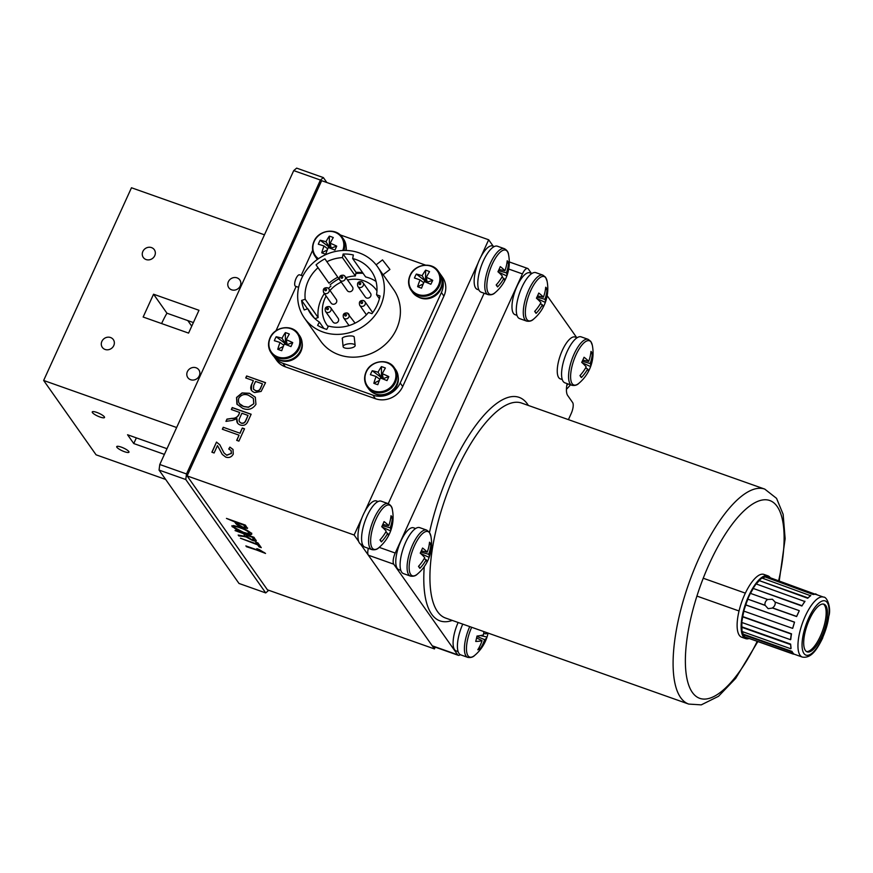 <?xml version="1.0" encoding="UTF-8"?>
<svg xmlns="http://www.w3.org/2000/svg" width="873" height="873" viewBox="0 0 873 873"><rect width="100%" height="100%" fill="white"/><g stroke="black" fill="none" stroke-linecap="round" stroke-linejoin="round"><path stroke-width="1.31" d="M101.879 341.387A6.733 6.122 -35.2 0 0 102.316 347.367A6.733 6.122 -35.2 0 0 108.285 349.735A6.733 6.122 -35.2 0 0 113.774 345.588A6.733 6.122 -35.2 0 0 113.326 339.608A6.733 6.122 -35.2 0 0 107.368 337.24A6.733 6.122 -35.2 0 0 101.879 341.387M187.389 371.636A6.733 6.122 -35.2 0 0 187.826 377.627A6.733 6.122 -35.2 0 0 193.795 379.995A6.733 6.122 -35.2 0 0 199.284 375.848A6.733 6.122 -35.2 0 0 198.837 369.857A6.733 6.122 -35.2 0 0 192.878 367.5A6.733 6.122 -35.2 0 0 187.389 371.636M228.366 281.728A6.733 6.122 -35.2 0 0 228.802 287.719A6.733 6.122 -35.2 0 0 234.772 290.087A6.733 6.122 -35.2 0 0 240.261 285.94A6.733 6.122 -35.2 0 0 239.813 279.949A6.733 6.122 -35.2 0 0 233.855 277.581A6.733 6.122 -35.2 0 0 228.366 281.728M142.856 251.468A6.733 6.122 -35.2 0 0 143.292 257.459A6.733 6.122 -35.2 0 0 149.261 259.827A6.733 6.122 -35.2 0 0 154.75 255.68A6.733 6.122 -35.2 0 0 154.303 249.689A6.733 6.122 -35.2 0 0 148.345 247.321A6.733 6.122 -35.2 0 0 142.856 251.468M116.906 447.303A6.733 1.528 -155.5 0 0 123.355 451.276A6.733 1.528 -155.5 0 0 128.975 452.192A6.733 1.528 -155.5 0 0 128.789 451.505A6.733 1.528 -155.5 0 0 122.34 447.522A6.733 1.528 -155.5 0 0 116.72 446.605A6.733 1.528 -155.5 0 0 116.906 447.303M92.44 412.613A6.733 1.528 -155.5 0 0 98.889 416.596A6.733 1.528 -155.5 0 0 104.52 417.512A6.733 1.528 -155.5 0 0 104.334 416.814A6.733 1.528 -155.5 0 0 97.885 412.831A6.733 1.528 -155.5 0 0 92.254 411.925A6.733 1.528 -155.5 0 0 92.44 412.613M164.397 454.386L133.765 443.549L127.556 434.754L166.983 448.7M133.765 443.549L136.352 437.864M153.55 294.212L198.979 310.286L188.579 333.104L143.15 317.03L153.55 294.212L166.939 313.2A54.737 19.261 109.5 0 0 161.603 323.556M193.391 322.563L166.939 313.2M264.464 234.815L131.474 187.76L43.65 380.464L96.074 454.811L165.641 479.43M176.641 427.519L43.65 380.464M293.721 170.606L296.656 168.129L323.37 177.59L320.446 180.056L293.721 170.606L159.792 464.501L186.506 473.952L185.774 479.528L159.05 470.078L159.792 464.501M323.37 177.59L326.851 182.522M268.731 590.279L265.73 592.92L185.774 479.528M159.05 470.078L239.006 583.459L265.73 592.92M186.506 473.952L320.446 180.056M245.848 545.909L260.831 551.212L256.815 548.648L259.019 549.433L265.545 553.449L245.848 545.909M258.888 550.055L260.831 551.212M264.399 552.576L246.382 546.673M261.016 550.808L258.364 549.193M244.789 535.564L244.113 533.905L235.044 530.588L253.956 537.277L256.247 540.954M255.854 539.972C256.902 541.369 255.669 541.478 252.166 540.289L245.728 536.731L238.798 535.913L238.187 535.051L241.635 535.64C243.949 536.218 244.942 536.087 244.615 535.269L243.927 534.298M256.247 540.693L252.166 540.289M252.352 539.885L245.728 536.731M245.913 536.328L245.182 536.895M246.142 535.084L247.397 536.873L251.62 539.525L253.683 539.241L252.286 537.255L246.142 535.084L252.286 537.255M253.857 539.547L252.461 536.851M244.113 533.905L235.666 530.806M245.368 536.491L238.722 535.138M226.456 518.398L245.368 525.099L247.419 528.394L243.109 527.729C239.257 526.332 236.79 524.891 235.688 523.407L234.608 521.858L226.456 518.398M244.8 526.659L243.687 525.077L236.812 522.643L237.936 524.236L242.465 526.932C244.833 527.739 245.619 527.641 244.8 526.659M245.073 527.096L243.687 525.077M243.873 524.673L236.812 522.643M247.605 528.001L243.294 527.325C239.442 525.928 236.965 524.498 235.874 523.003L234.782 521.454L227.078 518.627M214.103 452.989L211.888 452.203L216.493 442.087L219.789 444.739L223.99 452.923L226.685 455.149L231.312 453.403L231.083 450.555L228.748 449.006L229.894 447.118L233.015 449.431L233.244 454.167C231.498 457.157 228.999 458.139 225.747 457.103L222.255 454.397L217.475 445.579L214.103 452.989M212.041 452.258L216.493 442.087M216.602 442.24L219.843 444.826M224.045 453L226.685 455.149M226.794 455.302L231.312 453.403M231.421 453.556L231.138 450.643M228.922 449.06L229.894 447.118M230.003 447.271L233.069 449.508M222.309 454.473L219.81 449.813M219.92 449.966L217.584 445.743M251.151 414.239L247.976 421.212C246.426 424.813 243.84 426.057 240.206 424.976C237.314 423.863 236.245 421.768 236.998 418.691L232.382 420.415L225.943 421.364L226.969 419.116L232.011 418.353C234.924 418.418 237.107 417.305 238.547 414.991L239.693 412.471L231.334 409.524L232.24 407.549L251.151 414.239M226.14 421.332L226.969 419.116M227.078 419.269L232.011 418.353M239.628 421.975L241.199 423.154C243.338 423.689 244.877 422.87 245.804 420.731L247.997 415.526M231.498 409.579L232.349 407.702L251.108 414.337M232.12 418.516C235.033 418.582 237.216 417.458 238.656 415.144L239.649 412.58M237.554 423.165L236.932 418.985M246.633 375.968L265.545 382.658L261.125 391.431L254.665 392.566C250.889 391.115 249.842 388.474 251.522 384.644L253.345 380.639L245.728 377.944L246.633 375.968L265.501 382.756M253.672 385.55L253.53 389.238L255.462 390.547C257.917 391.29 259.619 390.427 260.569 387.939L262.435 383.847L255.56 381.414L253.672 385.55M253.585 389.314L255.462 390.547M255.571 390.711C258.026 391.442 259.728 390.58 260.678 388.103L260.569 387.939M260.678 388.103L262.391 383.956M245.891 377.998L246.743 376.121M251.424 390.329L251.631 384.797L253.301 380.737M249.427 393.286L255.32 397.237L255.942 404.341C252.613 409.153 248.238 410.506 242.803 408.422L236.889 404.079L236.55 397.466L242.061 392.915L249.427 393.286L255.374 397.313M237.249 404.625L236.659 397.619L242.181 393.068L249.536 393.439M253.727 403.577L253.334 398.372L248.499 395.251C244.484 393.679 241.243 394.672 238.766 398.23C237.762 402.442 239.431 405.181 243.763 406.469L248.412 407.156L253.836 403.73L253.388 398.459M239.289 403.555L243.873 406.622L248.521 407.309L253.836 403.73M223.248 427.279L239.944 433.194L242.312 428.01L244.516 428.796L238.896 441.127L236.692 440.352L239.049 435.169L222.342 429.254L223.248 427.279L239.944 433.194M240.053 433.346L242.312 428.01M222.495 429.309L223.357 427.443M236.845 440.407L239.049 435.169M242.421 428.163L244.473 428.894M361.804 518.18L354.132 535.018L187.117 475.916L321.657 180.678L488.673 239.78L481.001 256.618M478 263.209L364.805 511.589M427.246 281.859A6.733 6.122 -35.2 0 0 426.33 282.372M383.291 378.325A6.733 6.122 -35.2 0 0 382.472 378.784M287.228 344.333A6.733 6.122 -35.2 0 0 286.399 344.791M331.194 247.845A6.733 6.122 -35.2 0 0 330.376 248.303M251.675 533.108C252.09 534.756 249.536 534.571 243.993 532.574L232.076 526.648L233.517 525.535L239.486 527.085C245.051 528.994 249.045 531.133 251.489 533.512L251.708 534.309M251.489 533.512C251.904 535.16 249.351 534.974 243.807 532.977L236.485 529.824L231.847 525.841M234.28 527.423L243.327 532.235L247.375 533.425L249.285 532.737C247.365 530.893 244.276 529.267 239.988 527.838C235.885 526.343 233.986 526.212 234.28 527.423L234.302 526.441M249.46 532.334L249.438 533.305L249.46 532.334C247.55 530.5 244.451 528.863 240.173 527.434L239.988 527.838M240.173 527.434C236.07 525.95 234.171 525.808 234.466 527.019M232.262 526.244L232 525.677M240.413 538.205L257.12 544.108L255.702 542.111L257.917 542.897L261.278 547.655L259.063 546.869L257.655 544.872L240.413 538.205M256.673 543.486L257.12 544.108M260.831 547.033L259.063 546.869M259.248 546.465L257.841 544.468L241.035 538.423M257.295 543.704L256.324 542.329M354.132 535.018L358.705 541.511M360.505 544.054L434.448 648.923L435.256 647.155M187.117 475.916L267.433 589.821L434.448 648.923M493.18 246.164L488.673 239.78M245.695 420.568L248.041 415.428L241.897 413.256L239.791 417.883C238.547 420.208 238.984 421.91 241.09 423.001C243.229 423.525 244.767 422.718 245.695 420.568M314.487 318.23L307.798 308.736A37.092 33.687 -35.2 0 0 310.69 313.8A37.092 33.687 -35.2 0 0 319.387 322.072L317.608 325.367A40.878 37.135 -35.2 0 0 326.753 329.383L328.521 326.076A37.092 33.687 -35.2 0 0 368.493 312.436L371.953 313.658A40.878 37.135 -35.2 0 0 380.017 295.958L376.558 294.736A37.092 33.687 -35.2 0 0 371.32 271.045A37.092 33.687 -35.2 0 0 355.988 259.543A37.092 33.687 -35.2 0 0 352.67 258.561L365.612 276.905A37.092 33.687 -35.2 0 1 368.919 277.887A37.092 33.687 -35.2 0 1 376.056 281.444M359.043 252.832A44.665 40.573 -35.2 0 0 308.278 267.88A44.665 40.573 -35.2 0 0 304.502 318.165A44.665 40.573 -35.2 0 0 322.966 332.013A44.665 40.573 -35.2 0 0 373.731 316.975A44.665 40.573 -35.2 0 0 377.507 266.68A44.665 40.573 -35.2 0 0 359.043 252.832M363.048 273.282A44.665 40.573 -35.2 0 0 355.835 273.533M338.942 278.825A44.665 40.573 -35.2 0 0 330.103 284.838M304.502 318.165L320.566 340.95A44.665 40.573 -35.2 0 0 339.03 354.798A44.665 40.573 -35.2 0 0 389.795 339.75A44.665 40.573 -35.2 0 0 393.57 289.465L383.16 274.7M343.285 347.083A6.056 2.248 -5.7 0 1 343.111 346.636A6.056 2.248 -5.7 0 1 348.283 343.864A6.056 2.248 -5.7 0 1 354.984 344.988A6.056 2.248 -5.7 0 1 355.158 345.435A6.056 2.248 -5.7 0 1 349.975 348.207A6.056 2.248 -5.7 0 1 343.285 347.083M342.478 339.008C340.274 336.814 352.703 334.588 354.187 336.913L355.158 345.435M377.507 266.68L383.051 274.777L389.915 269.473L389.609 269.004L382.505 259.892L376.11 264.835M302.822 275.988L299.548 274.831A6.056 2.128 109.5 0 0 295.772 279.131A6.056 2.128 109.5 0 0 295.074 285.908A6.056 2.128 109.5 0 0 295.5 286.246L298.621 287.348M273.98 356.533A21.192 19.25 -35.2 0 0 274.111 356.719A21.192 19.25 -35.2 0 0 282.874 363.288L372.924 395.153A21.192 19.25 -35.2 0 0 400.194 382.985L441.411 292.531A21.192 19.25 -35.2 0 0 440.025 273.696A21.192 19.25 -35.2 0 0 439.61 273.129L438.246 271.208C432.19 261.584 414.991 263.941 410.201 275.071C407.756 280.528 408.073 285.613 411.15 290.316A16.576 15.059 -35.2 0 0 425.631 296.165A16.576 15.059 -35.2 0 0 439.163 286.289A16.576 15.059 -35.2 0 0 438.246 271.208M282.874 363.288L285.384 366.856A21.192 19.25 144.8 0 1 276.621 360.276L274.111 356.719M312.665 250.245L301.196 275.41M296.154 286.475L275.955 330.802M425.522 265.097L341.212 235.263A21.192 19.25 -35.2 0 0 340.164 234.924M440.025 273.696L442.546 277.265A21.192 19.25 144.8 0 1 443.921 296.1L441.411 292.531M400.194 382.985L402.704 386.553L443.921 296.1M402.704 386.553A21.192 19.25 144.8 0 1 375.434 398.721L372.924 395.153M285.384 366.856L375.434 398.721M352.67 258.561L353.358 254.981A40.878 37.135 -35.2 0 0 343.122 254.032L342.434 257.611A37.092 33.687 -35.2 0 0 326.884 261.725L339.826 280.069A37.092 33.687 -35.2 0 0 339.826 280.069M362.622 272.682A40.878 37.135 -35.2 0 0 356.053 272.376L343.122 254.032M356.053 272.376L355.376 275.955L342.434 257.611M355.376 275.955A37.092 33.687 -35.2 0 0 345.904 277.636M326.884 261.725L324.952 258.844A40.878 37.135 -35.2 0 0 316.07 264.857L318.001 267.738A37.092 33.687 -35.2 0 0 305.201 299.243L318.143 317.586L314.946 318.656M337.818 277.221A40.878 37.135 -35.2 0 0 329.001 283.201L316.07 264.857M329.001 283.201L318.001 267.738M330.932 286.082A37.092 33.687 -35.2 0 0 328.488 288.439M324.374 293.557A37.092 33.687 -35.2 0 0 318.143 317.586M379.384 298.741L376.558 294.736M319.387 322.072L323.861 328.434M307.525 308.835L301.611 300.443A40.878 37.135 -35.2 0 0 304.208 309.948L307.798 308.736M305.201 299.243L301.611 300.443M325.498 311.377L332.984 321.995A3.176 2.892 -35.2 0 0 337.906 321.908A3.176 2.892 -35.2 0 0 338.178 318.329L330.692 307.711A3.176 2.892 144.8 0 1 326.808 312.37A3.176 2.892 144.8 0 1 325.498 311.377C324.516 307.994 325.76 306.401 329.219 306.598L330.692 307.711A3.176 2.892 144.8 0 0 329.383 306.729M365.318 296.995A3.176 2.892 -35.2 0 0 370.25 296.918A3.176 2.892 -35.2 0 0 370.512 293.328L363.037 282.721A3.176 2.892 144.8 0 1 359.152 287.37A3.176 2.892 144.8 0 1 357.832 286.388L365.318 296.995M331.118 303.117A3.176 2.892 -35.2 0 0 336.04 303.029A3.176 2.892 -35.2 0 0 336.312 299.45L328.826 288.832A3.176 2.892 144.8 0 1 324.942 293.481A3.176 2.892 144.8 0 1 323.632 292.499L331.118 303.117M326.044 289.083A0.906 0.829 -35.2 0 0 324.876 289.607A0.906 0.829 -35.2 0 0 325.313 290.698A0.906 0.829 -35.2 0 0 326.48 290.174A0.906 0.829 -35.2 0 0 326.044 289.083M347.279 290.611A3.176 2.892 -35.2 0 0 352.212 290.534A3.176 2.892 -35.2 0 0 352.474 286.955L344.999 276.337A3.176 2.892 144.8 0 1 341.114 280.986A3.176 2.892 144.8 0 1 339.793 280.004L347.279 290.611M342.216 276.588A0.906 0.829 -35.2 0 0 341.485 278.192A0.906 0.829 -35.2 0 0 342.653 277.679A0.906 0.829 -35.2 0 0 342.216 276.588M372.662 312.709A3.176 2.892 -35.2 0 0 372.389 312.218L364.903 301.6A3.176 2.892 144.8 0 1 361.018 306.248A3.176 2.892 144.8 0 1 359.709 305.266L366.42 314.793M376.961 290.895A30.282 27.5 -35.2 0 0 363.976 280.822A30.282 27.5 -35.2 0 0 347.563 279.982M341.278 282.099A30.282 27.5 -35.2 0 0 330.005 290.502M326.12 296.034A30.282 27.5 -35.2 0 0 328.204 326.677M418.309 296.973A15.823 14.372 -35.2 0 0 435.267 295.751A15.823 14.372 -35.2 0 0 442.12 280.178M346.166 250.464A15.823 14.372 -35.2 0 0 346.057 246.186M374.331 393.461A15.823 14.372 -35.2 0 0 391.3 392.239A15.823 14.372 -35.2 0 0 398.153 376.667M298.446 347.814A15.954 14.492 -35.2 0 0 290.818 328.695A15.954 14.492 -35.2 0 0 270.292 337.851A15.954 14.492 -35.2 0 0 277.92 356.981A15.954 14.492 -35.2 0 0 298.446 347.814M292.739 342.62L287.555 344.453L285.427 343.7L285.362 332.635A25.743 19.195 44.3 0 1 287.348 333.257A25.743 19.195 44.3 0 1 289.323 334.043A27.128 7.017 -69.1 0 0 286.257 339.75A27.128 8.599 -153.3 0 1 292.739 342.62A25.743 7.595 118.6 0 1 290.927 346.592A27.128 3.634 22.4 0 0 284.314 344.006A27.128 7.017 -69.1 0 0 281.728 350.695A25.743 10.105 -169.7 0 1 279.709 350.029A25.743 10.105 -169.7 0 1 277.767 349.298L283.321 346.428M270.03 338.08A16.576 15.059 -35.2 0 0 271.11 352.812L272.485 354.754A16.576 15.059 -35.2 0 0 287.162 360.582A16.576 15.059 -35.2 0 0 300.672 350.379A16.576 15.059 -35.2 0 0 299.592 335.647L298.217 333.693C292.073 323.938 274.558 326.546 269.997 337.916C267.727 343.275 268.109 348.24 271.11 352.812A16.576 15.059 -35.2 0 0 285.787 358.628A16.576 15.059 -35.2 0 0 299.297 348.425A16.576 15.059 -35.2 0 0 298.217 333.693M283.769 345.326L280.08 342.511A27.128 11.982 107.9 0 0 277.767 349.298M286.257 339.75L287.261 345.119M285.362 332.635A27.128 11.982 107.9 0 0 282.023 338.255L285.427 343.7L276.163 336.749A27.128 8.599 -153.3 0 1 282.023 338.255M285.144 344.311L285.427 343.7M280.08 342.511A27.128 3.634 22.4 0 0 274.351 340.721A25.743 21.716 -86.9 0 1 276.163 336.749M438.322 285.667A15.954 14.492 -35.2 0 0 431.197 266.32A15.954 14.492 -35.2 0 0 410.485 275.017A15.954 14.492 -35.2 0 0 417.621 294.354A15.954 14.492 -35.2 0 0 438.322 285.667M432.735 280.342L427.606 282.001L425.5 281.182L425.631 270.172A25.743 19.02 45.7 0 1 427.584 270.837A25.743 19.02 45.7 0 1 429.538 271.667A27.128 7.159 -67.7 0 0 426.319 277.33A27.128 8.359 -151.9 0 1 432.735 280.342A25.743 7.475 119.7 0 1 430.826 284.282A27.128 3.394 23.7 0 0 424.278 281.553A27.128 7.159 -67.7 0 0 421.539 288.177A25.743 10.28 -168.6 0 1 419.542 287.457A25.743 10.28 -168.6 0 1 417.632 286.682L423.241 283.921M410.245 275.224A16.576 15.059 -35.2 0 0 411.15 290.316L412.525 292.259A16.576 15.059 -35.2 0 0 427.006 298.119A16.576 15.059 -35.2 0 0 440.538 288.243A16.576 15.059 -35.2 0 0 439.621 273.151M423.743 282.754L420.088 279.949A27.128 12.124 109.4 0 0 417.632 286.682M426.319 277.33L427.246 282.754M425.631 270.172A27.128 12.124 109.4 0 0 422.139 275.726L425.5 281.182L416.345 274.067A27.128 8.359 -151.9 0 1 422.139 275.726M425.151 281.903L425.5 281.182M420.088 279.949A27.128 3.394 23.7 0 0 414.435 278.007A25.743 21.825 -85 0 1 416.345 274.067M342.773 250.507A15.954 14.492 -35.2 0 0 334.785 232.207A15.954 14.492 -35.2 0 0 314.258 241.363A15.954 14.492 -35.2 0 0 318.449 258.703M336.716 246.131L331.533 247.965L329.394 247.212L329.339 236.147A25.743 19.195 44.3 0 1 331.325 236.769A25.743 19.195 44.3 0 1 333.29 237.554A27.128 7.017 -69.1 0 0 330.234 243.261A27.128 8.599 -153.3 0 1 336.716 246.131A25.743 7.595 118.6 0 1 334.905 250.104A27.128 3.634 22.4 0 0 328.292 247.517A27.128 7.017 -69.1 0 0 325.705 254.207A25.743 10.105 -169.7 0 1 323.676 253.541A25.743 10.105 -169.7 0 1 321.744 252.81L327.299 249.94M314.007 241.592A16.576 15.059 -35.2 0 0 315.088 256.324L316.463 258.266A16.576 15.059 -35.2 0 0 317.39 259.445M327.735 248.838L324.058 246.022A27.128 11.982 107.9 0 0 321.744 252.81M330.234 243.261L331.227 248.63M329.339 236.147A27.128 11.982 107.9 0 0 325.989 241.766L329.394 247.212L320.129 240.261A27.128 8.599 -153.3 0 1 325.989 241.766M329.11 247.823L329.394 247.212M324.058 246.022A27.128 3.634 22.4 0 0 318.318 244.233A25.743 21.716 -86.9 0 1 320.129 240.261M345.773 250.464A16.576 15.059 -35.2 0 0 343.558 239.158L342.183 237.205C336.05 227.449 318.536 230.057 313.964 241.428C311.705 246.786 312.076 251.751 315.088 256.324A16.576 15.059 -35.2 0 0 317.772 259.161M394.509 381.807A15.954 14.492 -35.2 0 0 386.881 362.688A15.954 14.492 -35.2 0 0 366.354 371.843A15.954 14.492 -35.2 0 0 373.993 390.973A15.954 14.492 -35.2 0 0 394.509 381.807M388.812 376.612L383.629 378.446L381.49 377.693L381.425 366.638A25.743 19.195 44.3 0 1 383.411 367.249A25.743 19.195 44.3 0 1 385.386 368.035A27.128 7.017 -69.1 0 0 382.319 373.753A27.128 8.599 -153.3 0 1 388.812 376.612A25.743 7.595 118.6 0 1 387.001 380.584A27.128 3.634 22.4 0 0 380.388 378.009A27.128 7.017 -69.1 0 0 377.791 384.687A25.743 10.105 -169.7 0 1 375.772 384.022A25.743 10.105 -169.7 0 1 373.84 383.291L379.384 380.421M366.103 372.073A16.576 15.059 -35.2 0 0 367.184 386.804L368.559 388.747A16.576 15.059 -35.2 0 0 383.236 394.574A16.576 15.059 -35.2 0 0 396.735 384.371A16.576 15.059 -35.2 0 0 395.655 369.639L394.28 367.697C388.147 357.93 370.632 360.538 366.06 371.909C363.801 377.278 364.172 382.232 367.184 386.804A16.576 15.059 -35.2 0 0 381.861 392.621A16.576 15.059 -35.2 0 0 395.36 382.429A16.576 15.059 -35.2 0 0 394.28 367.697M379.831 379.319L376.143 376.503A27.128 11.982 107.9 0 0 373.84 383.291M382.319 373.753L383.323 379.111M381.425 366.638A27.128 11.982 107.9 0 0 378.085 372.247L381.49 377.693L372.225 370.741A27.128 8.599 -153.3 0 1 378.085 372.247M381.206 378.315L381.49 377.693M376.143 376.503A27.128 3.634 22.4 0 0 370.414 374.713A25.743 21.716 -86.9 0 1 372.225 370.741M378.064 501.528L376.459 500.96A23.014 8.097 109.5 0 0 363.233 514.786A23.014 8.097 109.5 0 0 361.106 544.348L362.71 544.916M494.26 246.546L492.656 245.979A23.014 8.097 109.5 0 0 479.43 259.805A23.014 8.097 109.5 0 0 477.302 289.378L478.906 289.945M488.389 293.022A23.451 8.25 109.5 0 0 495.155 292.608A39.732 39.732 0 0 0 508.566 254.698A23.451 8.25 109.5 0 0 507.333 251.457A23.451 8.25 109.5 0 0 492.208 264.224A23.451 8.25 109.5 0 0 488.389 293.022M488.116 294.648A24.379 8.577 109.5 0 1 490.364 263.33A24.379 8.577 109.5 0 1 504.376 248.685L497.381 246.208A24.379 8.577 109.5 0 0 483.38 260.852A24.379 8.577 109.5 0 0 481.121 292.171L488.116 294.648C491.041 295.172 493.387 294.485 495.155 292.608M498.472 270.641L506.395 272.878A39.732 10.192 -160.4 0 1 506.842 275.944A37.648 34.953 -101 0 1 504.518 281.051A39.732 7.726 29.3 0 0 503.907 278.334A39.732 37.168 -27.4 0 1 497.577 286.911A37.648 1.659 -119.7 0 1 496.923 286.017A37.648 1.659 -119.7 0 1 496.18 284.947A39.732 34.713 139.2 0 0 502.422 276.228A39.732 7.726 29.3 0 0 497.937 271.732A37.648 18.355 -58 0 0 500.262 266.625A39.732 10.192 -160.4 0 1 504.91 270.761A39.732 34.713 139.2 0 0 507.202 260.765A37.648 14.95 -15 0 1 507.999 261.714A37.648 14.95 -15 0 1 508.599 262.729L506.897 263.242M506.395 272.878A39.732 37.168 -27.4 0 0 508.599 262.729M504.91 270.761L499.04 269.43M506.842 275.944L498.276 272.027M503.907 278.334L501.8 277.319M497.577 286.911L496.377 284.729M566.839 385.135A37.648 1.659 -119.7 0 0 566.948 385.288A39.732 37.168 -27.4 0 0 568.159 383.967M372.193 547.993A23.451 8.25 109.5 0 0 378.958 547.589A39.732 39.732 0 0 0 392.37 509.668A23.451 8.25 109.5 0 0 391.137 506.427A23.451 8.25 109.5 0 0 376.012 519.195A23.451 8.25 109.5 0 0 372.193 547.993M371.909 549.619A24.379 8.577 109.5 0 1 374.168 518.3A24.379 8.577 109.5 0 1 388.179 503.656L381.185 501.189A24.379 8.577 109.5 0 0 367.173 515.834A24.379 8.577 109.5 0 0 364.925 547.142L371.909 549.619C374.844 550.143 377.191 549.466 378.958 547.589M382.276 525.622L390.198 527.849A39.732 10.192 -160.4 0 1 390.646 530.926A37.648 34.953 -101 0 1 388.31 536.033A39.732 7.726 29.3 0 0 387.71 533.316A39.732 37.168 -27.4 0 1 381.37 541.893A37.648 1.659 -119.7 0 1 380.726 540.987A37.648 1.659 -119.7 0 1 379.984 539.918A39.732 34.713 139.2 0 0 386.215 531.21A39.732 7.726 29.3 0 0 381.741 526.703A37.648 18.355 -58 0 0 384.065 521.596A39.732 10.192 -160.4 0 1 388.714 525.742A39.732 34.713 139.2 0 0 391.006 515.736A37.648 14.95 -15 0 1 391.802 516.696A37.648 14.95 -15 0 1 392.392 517.711L390.689 518.224M390.198 527.849A39.732 37.168 -27.4 0 0 392.392 517.711M388.714 525.742L382.843 524.411M390.646 530.926L382.079 527.008M387.71 533.316L385.604 532.301M381.37 541.893L380.181 539.71M568.421 419.629L571.138 413.66A9.079 3.197 109.5 0 0 572.623 402.508L567.69 395.513A18.922 6.657 -70.5 0 1 567.101 383.596M432.255 645.813L457.648 654.794A9.079 3.197 109.5 0 0 458.281 655.307L432.899 646.326A9.079 3.197 -70.5 0 1 432.255 645.813L368.362 555.206A9.079 3.197 -70.5 0 1 368.341 548.353M458.281 655.307A9.079 3.197 109.5 0 0 460.246 654.652M509.286 261.944L527.663 268.447A9.079 3.197 109.5 0 1 528.296 268.96L531.439 273.413M547.164 295.707L576.715 337.611M527.663 268.447A9.079 3.197 109.5 0 0 522.436 273.904L508.697 269.037M379.209 547.36L395.229 553.035L522.436 273.904M395.229 553.035A9.079 3.197 109.5 0 0 393.756 564.187L368.362 555.206M457.648 654.794L393.756 564.187M388.245 503.688L484.144 293.241M458.15 622.493A22.185 7.802 109.5 0 0 456.132 650.92L458.129 651.618M577.075 337.742L575.089 337.033A22.185 7.802 109.5 0 0 560.324 355.344A22.185 7.802 109.5 0 0 560.28 378.86L562.277 379.559M531.799 273.544L529.813 272.834A22.185 7.802 109.5 0 0 515.059 291.146A22.185 7.802 109.5 0 0 515.015 314.662L517.002 315.36M415.603 528.514L413.616 527.816A22.185 7.802 109.5 0 0 398.852 546.116A22.185 7.802 109.5 0 0 398.808 569.633L400.805 570.342M471.671 627.272A23.451 8.25 109.5 0 0 467.775 638.72A23.451 8.25 109.5 0 0 472.26 656.9A23.451 8.25 109.5 0 0 474.781 655.317L474.781 655.317A39.732 39.732 0 0 0 488.072 633.078A37.648 34.593 -35.6 0 1 487.025 637.05L480.39 635.577M476.942 636.395L484.624 639.647A39.732 36.688 -119.3 0 1 480.161 648.857A37.648 16.26 -126.3 0 1 479.026 649.414A37.648 16.26 -126.3 0 1 477.782 649.785A39.732 34.222 74.8 0 0 482.071 640.64A39.732 11.971 18.3 0 1 475.72 641.437A37.648 17.995 -85.4 0 0 477.007 636.046A39.732 9.505 -171.4 0 0 483.446 634.867A39.732 34.222 74.8 0 0 483.849 631.583M462.745 624.119A24.379 8.577 109.5 0 0 458.783 635.817A24.379 8.577 109.5 0 0 460.748 654.881L467.742 657.358C470.667 657.871 473.013 657.194 474.781 655.317M476.603 637.934L482.071 640.64M480.161 648.857L479.168 647.45M484.624 639.647A39.732 11.971 18.3 0 0 487.025 637.05M483.664 633.34L485.999 633.874A39.732 36.688 -119.3 0 0 486.196 632.412M487.472 632.87A39.732 9.505 -171.4 0 1 485.999 633.874M526.899 319.463A23.451 8.25 109.5 0 0 533.654 319.06A39.732 39.732 0 0 0 547.076 281.139L547.076 281.139A23.451 8.25 109.5 0 0 545.832 277.898A23.451 8.25 109.5 0 0 530.708 290.665A23.451 8.25 109.5 0 0 526.899 319.463M536.971 297.093L544.894 299.319A39.732 10.192 -160.4 0 1 545.341 302.396A37.648 34.953 -101 0 1 544.272 305.004A37.648 34.953 -101 0 1 543.017 307.503A39.732 7.726 29.3 0 0 542.406 304.786A39.732 37.168 -27.4 0 1 536.077 313.363A37.648 1.659 -119.7 0 1 534.691 311.388A39.732 34.713 139.2 0 0 540.922 302.68A39.732 7.726 29.3 0 0 536.437 298.173A37.648 18.355 -58 0 0 537.659 295.62A37.648 18.355 -58 0 0 538.772 293.066A39.732 10.192 -160.4 0 1 543.41 297.213L537.55 295.882M526.615 321.089A24.379 8.577 109.5 0 1 524.902 319.714A24.379 8.577 109.5 0 1 527.718 292.466A24.379 8.577 109.5 0 1 542.875 275.126L535.891 272.66A24.379 8.577 109.5 0 0 520.723 290A24.379 8.577 109.5 0 0 517.907 317.248A24.379 8.577 109.5 0 0 519.621 318.612L526.615 321.089C529.54 321.613 531.886 320.937 533.654 319.06M543.41 297.213A39.732 34.713 139.2 0 0 545.712 287.206A37.648 14.95 -15 0 1 547.098 289.181L545.396 289.694M545.341 302.396L536.786 298.479M540.311 303.771L542.406 304.786M536.077 313.363L534.876 311.181M544.894 299.319A39.732 37.168 -27.4 0 0 547.098 289.181M572.164 383.662A23.451 8.25 109.5 0 0 578.93 383.258A39.732 39.732 0 0 0 592.341 345.337L592.341 345.337A23.451 8.25 109.5 0 0 591.108 342.107A23.451 8.25 109.5 0 0 575.984 354.864A23.451 8.25 109.5 0 0 572.164 383.662M582.247 361.291L590.17 363.517A39.732 10.192 -160.4 0 1 590.617 366.595A37.648 34.953 -101 0 1 589.548 369.203A37.648 34.953 -101 0 1 588.293 371.702A39.732 7.726 29.3 0 0 587.682 368.984A39.732 37.168 -27.4 0 1 581.353 377.562A37.648 1.659 -119.7 0 1 579.956 375.586A39.732 34.713 139.2 0 0 586.198 366.878A39.732 7.726 29.3 0 0 581.713 362.371A37.648 18.355 -58 0 0 582.935 359.829A37.648 18.355 -58 0 0 584.037 357.264A39.732 10.192 -160.4 0 1 588.686 361.411L582.815 360.08M571.891 385.288A24.379 8.577 109.5 0 1 570.178 383.913A24.379 8.577 109.5 0 1 572.983 356.675A24.379 8.577 109.5 0 1 588.151 339.335L581.156 336.858A24.379 8.577 109.5 0 0 565.999 354.198A24.379 8.577 109.5 0 0 563.183 381.446A24.379 8.577 109.5 0 0 564.896 382.821L571.891 385.288C574.816 385.811 577.162 385.135 578.93 383.258M588.686 361.411A39.732 34.713 139.2 0 0 590.977 351.415A37.648 14.95 -15 0 1 592.374 353.379L590.672 353.892M590.617 366.595L582.051 362.677M585.576 367.969L587.682 368.984M581.353 377.562L580.152 375.379M590.17 363.517A39.732 37.168 -27.4 0 0 592.374 353.379M410.692 574.445A23.451 8.25 109.5 0 0 417.458 574.03A39.732 39.732 0 0 0 430.869 536.12L430.869 536.12A23.451 8.25 109.5 0 0 429.636 532.879A23.451 8.25 109.5 0 0 414.511 545.647A23.451 8.25 109.5 0 0 410.692 574.445M420.775 552.063L428.698 554.3A39.732 10.192 -160.4 0 1 429.145 557.367A37.648 34.953 -101 0 1 428.076 559.975A37.648 34.953 -101 0 1 426.821 562.474A39.732 7.726 29.3 0 0 426.21 559.757A39.732 37.168 -27.4 0 1 419.88 568.334A37.648 1.659 -119.7 0 1 418.494 566.37A39.732 34.713 139.2 0 0 424.725 557.651A39.732 7.726 29.3 0 0 420.24 553.155A37.648 18.355 -58 0 0 421.463 550.601A37.648 18.355 -58 0 0 422.565 548.048A39.732 10.192 -160.4 0 1 427.213 552.183L421.343 550.852M410.419 576.071A24.379 8.577 109.5 0 1 408.706 574.696A24.379 8.577 109.5 0 1 411.51 547.447A24.379 8.577 109.5 0 1 426.679 530.107L419.684 527.63A24.379 8.577 109.5 0 0 404.526 544.97A24.379 8.577 109.5 0 0 401.711 572.219A24.379 8.577 109.5 0 0 403.424 573.594L410.419 576.071C413.344 576.595 415.69 575.907 417.458 574.03M427.213 552.183A39.732 34.713 139.2 0 0 429.505 542.188A37.648 14.95 -15 0 1 430.902 544.152L429.2 544.665M429.145 557.367L420.579 553.449M424.103 558.742L426.21 559.757M419.88 568.334L418.68 566.151M428.698 554.3A39.732 37.168 -27.4 0 0 430.902 544.152M278.269 359.469A15.823 14.372 -35.2 0 0 295.238 358.236A15.823 14.372 -35.2 0 0 302.091 342.674M765.075 605.251A5.303 4.812 144.8 0 1 767.705 599.478L750.354 593.345L747.725 599.107L765.075 605.251L768.142 608.656L772.583 608.055L796.623 616.556A31.799 11.185 109.5 0 1 797.9 613.61A31.799 11.185 109.5 0 1 799.253 610.784L796.623 616.556M767.705 599.478L772.419 599.26L775.18 602.13M747.725 599.107L765.206 605.436M747.855 599.304A31.799 11.185 109.5 0 0 745.771 604.869L794.539 622.133A31.799 11.185 109.5 0 0 792.717 628.309L794.539 622.133M743.927 611.133A31.799 11.185 109.5 0 0 742.748 616.578L791.516 633.831A31.799 11.185 109.5 0 0 790.763 639.483L790.556 639.418M741.974 622.525A31.799 11.185 109.5 0 0 741.854 626.858L790.622 644.11A31.799 11.185 109.5 0 0 791.069 648.377L790.622 644.11M742.399 631.626A31.799 11.185 109.5 0 0 743.239 634.147L792.007 651.411A31.799 11.185 109.5 0 0 793.568 653.637L792.826 653.364M770.27 577.73A33.305 11.72 109.5 0 0 767.913 575.831L763.897 574.412A33.305 11.72 109.5 0 0 744.756 594.426A33.305 11.72 109.5 0 0 741.679 637.214L745.684 638.632A33.305 11.72 109.5 0 0 748.718 638.632M767.913 575.831A33.305 11.72 109.5 0 0 748.761 595.833A33.305 11.72 109.5 0 0 745.684 638.632M821.679 636.679A25.284 8.894 109.5 0 0 824.014 604.192A25.284 8.894 109.5 0 0 809.489 619.383A25.284 8.894 109.5 0 0 807.154 651.869A25.284 8.894 109.5 0 0 821.679 636.679M806.51 651.553A25.284 8.894 109.5 0 0 820.347 636.21A25.284 8.894 109.5 0 0 823.326 604.029M772.583 608.055L772.452 607.859A5.303 4.812 144.8 0 0 775.082 602.097L799.122 610.598M772.452 607.859L796.492 616.371M815.742 594.142L817.979 595.157M813.374 594L764.606 576.747L767.061 576.595L815.677 594.371A31.799 11.185 109.5 0 0 813.221 594.524L815.829 593.858M764.606 576.747L813.221 594.524M807.787 597.798L759.019 580.534L761.987 578.035L810.69 595.757A31.799 11.185 109.5 0 0 807.721 598.267L810.755 595.288M759.019 580.534L807.721 598.267M801.851 605.644L753.083 588.391L756.116 583.917L804.917 601.53A31.799 11.185 109.5 0 0 801.894 606.004L804.884 601.17M753.083 588.391L801.894 606.004M792.509 628.331L743.741 611.067L745.771 604.869M745.564 604.891L794.332 622.143M742.497 616.785L791.265 634.038L790.512 639.702L741.744 622.438L742.748 616.578M790.807 648.759L742.039 631.495L741.854 626.858M741.603 627.229L790.371 644.492M743.01 634.638L791.778 651.891L793.35 654.117L744.582 636.864L743.239 634.147M796.591 655.034L746.611 637.574M792.684 653.179L793.328 653.397M753.126 588.751A31.799 11.185 109.5 0 0 750.54 593.411M758.953 581.014A31.799 11.185 109.5 0 0 756.356 583.993M764.453 577.271A31.799 11.185 109.5 0 0 762.424 578.188M327.91 307.962A0.906 0.829 -35.2 0 0 326.742 308.485A0.906 0.829 -35.2 0 0 327.179 309.577A0.906 0.829 -35.2 0 0 328.346 309.053A0.906 0.829 -35.2 0 0 327.91 307.962M347.421 313.112A3.176 2.892 144.8 0 1 348.458 317.674A3.176 2.892 144.8 0 1 343.536 317.761L349.036 325.564M345.948 314.345A0.906 0.829 -35.2 0 0 344.78 314.869A0.906 0.829 -35.2 0 0 345.217 315.961A0.906 0.829 -35.2 0 0 346.385 315.437A0.906 0.829 -35.2 0 0 345.948 314.345M360.254 282.972A0.906 0.829 -35.2 0 0 359.523 284.576A0.906 0.829 -35.2 0 0 360.691 284.063A0.906 0.829 -35.2 0 0 360.254 282.972M362.12 301.851A0.906 0.829 -35.2 0 0 360.953 302.374A0.906 0.829 -35.2 0 0 361.389 303.466A0.906 0.829 -35.2 0 0 362.557 302.942A0.906 0.829 -35.2 0 0 362.12 301.851M363.583 300.618A3.176 2.892 144.8 0 1 364.903 301.6L363.43 300.487C359.971 300.29 358.727 301.883 359.709 305.266M343.678 275.355A3.176 2.892 144.8 0 1 344.999 276.337L343.526 275.224C340.066 275.028 338.822 276.621 339.793 280.004M327.517 287.85A3.176 2.892 144.8 0 1 328.826 288.832L327.353 287.719C323.894 287.523 322.65 289.116 323.632 292.499M361.717 281.739A3.176 2.892 144.8 0 1 363.037 282.721L361.553 281.608C358.094 281.412 356.861 282.994 357.832 286.388M343.853 250.464A16.576 15.059 -35.2 0 0 342.183 237.205M452.301 620.419A118.553 41.708 -70.5 0 1 431.666 614.199A118.553 41.708 -70.5 0 1 424.245 566.664M429.483 532.41A118.553 41.708 -70.5 0 1 477.269 423.383A118.553 41.708 -70.5 0 1 527.445 404.046A118.553 41.708 -70.5 0 1 528.372 405.454M521.596 403.064A114.014 40.114 109.5 0 0 450.664 484.166A114.014 40.114 109.5 0 0 437.515 611.591A114.014 40.114 109.5 0 0 445.525 618.029L688.699 704.075A114.014 40.114 -70.5 0 1 680.678 697.647A114.014 40.114 -70.5 0 1 693.839 570.211A114.014 40.114 -70.5 0 1 764.77 489.109L521.596 403.064M757.087 641.6A104.924 36.917 -70.5 0 1 692.365 692.431A104.924 36.917 -70.5 0 1 709.443 563.543A104.924 36.917 -70.5 0 1 777.134 506.427A104.924 36.917 -70.5 0 1 778.64 580.698M469.739 626.596A24.379 8.577 109.5 0 0 465.778 638.294A24.379 8.577 109.5 0 0 467.742 657.358M477.924 649.752A24.379 8.577 109.5 0 0 479.255 647.57M802.309 657.063A31.799 11.185 -70.5 0 1 805.244 616.218A31.799 11.185 -70.5 0 1 823.523 597.11C826.764 596.565 830.845 606.397 829.241 614.701L822.606 638.174C816.986 649.534 811.181 658.657 802.309 657.063L793.437 653.921M808.649 618.193A28.765 10.127 109.5 0 0 803.968 653.528A28.765 10.127 109.5 0 0 822.519 637.868A28.765 10.127 109.5 0 0 827.2 602.534A28.765 10.127 109.5 0 0 808.649 618.193M187.804 320.587L191.744 326.164M343.111 346.636L342.314 338.571M343.536 317.761C342.554 314.378 343.798 312.785 347.258 312.981L355.104 323.13M504.376 248.685C506.984 250.114 508.381 252.122 508.566 254.698M566.446 389.249A39.732 39.732 0 0 0 570.451 384.786M388.179 503.656C390.777 505.096 392.184 507.093 392.37 509.668M688.699 704.075L701.248 704.871L718.501 696.305L735.699 678.365L757.688 641.808M779.24 580.905L785.133 538.706L783.146 514.328L776.544 498.352L764.77 489.109M542.875 275.126L545.538 277.21L547.076 281.139M588.151 339.335L590.803 341.408L592.341 345.337M426.679 530.107L429.33 532.181L430.869 536.12M696.927 596.084L739.038 610.98M703.245 578.242L745.346 593.138M815.688 594.338L823.523 597.11"/></g></svg>
